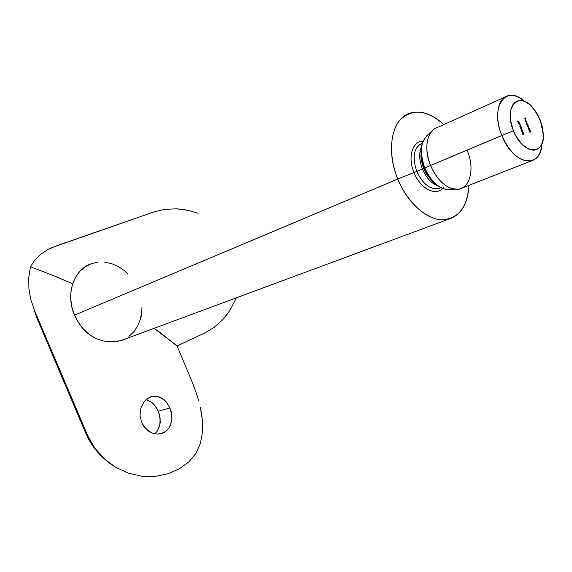 <?xml version="1.0" encoding="UTF-8"?>
<svg xmlns="http://www.w3.org/2000/svg" width="572" height="572" viewBox="0 0 572 572"><rect width="100%" height="100%" fill="white"/><g stroke="black" fill="none" stroke-linecap="round" stroke-linejoin="round"><path stroke-width="0.86" d="M448.562 219.183C461.218 215.115 467.967 203.854 468.826 185.399C467.381 207.6 458.286 219.076 441.527 219.82C425.782 219.04 407.135 202.002 397.797 179.007L74.51 315.143C79.222 325.811 86.329 333.619 95.831 338.545L89.239 334.413L83.348 328.993L78.364 322.486L74.51 315.143L397.797 179.007C388.481 156.235 389.811 131.152 400.414 119.527C412.805 108.28 427.263 109.967 443.8 124.589C432.303 113.878 421.099 110.038 410.196 113.056C392.056 118.075 385.471 149.885 397.797 179.007L413.992 172.544L397.797 179.007C408.415 205.906 432.032 223.967 448.562 219.183L120.856 340.662L110.947 341.877L103.382 340.962L95.831 338.545L103.382 340.962L110.947 341.877L118.197 341.291L124.782 339.253L120.864 340.662M423.008 141.284C412.412 140.884 407.471 157.271 413.992 172.544C407.471 157.271 412.412 140.884 423.008 141.284M422.15 143.172C413.792 147.476 411.997 156.885 416.766 171.407L413.992 172.544L416.766 171.407C422.744 184.005 430.058 189.732 438.695 188.588L440.654 187.802M437.966 185.986C431.46 183.505 426.283 177.842 422.436 169.019L416.766 171.407L422.436 169.019C419.19 160.503 418.833 153.117 421.364 146.868C418.833 153.117 419.19 160.503 422.436 169.019L423.566 168.533L422.436 169.019C426.169 177.62 431.209 183.226 437.559 185.843M420.77 156.692L423.566 168.533L426.276 174.002L434.398 183.312M433.283 182.232L427.22 174.403L424.167 168.247L423.566 168.533L424.167 168.247L421.021 154.912M424.202 168.225L424.202 168.225C426.962 174.868 430.687 180.18 435.371 184.163C430.687 180.18 426.962 174.868 424.202 168.225L424.202 168.225M448.141 189.711C438.631 188.538 430.852 181.288 424.81 167.961L424.224 168.211L424.81 167.961C430.38 180.43 437.673 187.637 446.689 189.575L451.716 189.332M467.324 150.765C475.761 170.456 468.968 191.892 454.382 189.196C444.573 187.073 436.622 179.179 430.523 165.522L424.81 167.961L430.523 165.522C438.595 182.568 448.348 190.376 459.795 188.939L462.376 187.931M501.837 135.507L430.523 165.522L501.837 135.507C512.97 164.979 541.141 169.834 541.813 144.03C540.976 153.382 537.494 159.009 531.345 160.904C520.091 162.09 510.253 153.625 501.837 135.507L513.391 130.745L501.837 135.507C494.372 117.596 497.483 98.334 507.807 95.796C512.998 94.444 518.547 96.31 524.445 101.394C506.141 83.712 489.56 106.835 501.837 135.507M540.254 120.027L543.4 134.971C544.465 156.506 522.179 154.118 513.391 130.745L515.587 135.45L521.206 143.465L527.677 148.634L530.909 149.885L533.976 150.186L536.758 149.528L539.153 147.948L541.069 145.517L542.442 142.321L543.221 138.503L543.386 134.198L541.87 124.782L538.138 115.465L535.599 111.268L529.629 104.583L526.412 102.338L523.208 100.965L520.134 100.522L517.303 101.022L514.829 102.467L512.812 104.798L511.339 107.944L510.467 111.776L510.66 120.906L513.391 130.745C502.888 106.213 519.898 89.747 534.091 109.216L540.254 120.027M522.451 132.826L522.036 131.803L523.466 132.604L522.265 133.154L523.48 132.647L522.036 131.803L522.451 132.826M520.913 126.677L520.613 125.604L521.163 126.963L519.455 126.119L521.163 126.963L520.613 125.604L520.913 126.677M520.055 124.539L519.061 125.189L520.055 124.539M519.226 123.874L518.303 123.38L518.64 122.408L519.555 122.88L519.226 123.874L519.555 122.88L518.754 122.372L518.303 123.38L519.226 123.874M529.372 131.117L530.158 130.552L530.551 131.867L529.844 132.282L530.38 131.338L529.372 131.117L530.38 131.338L529.765 132.082L530.287 132.096L530.158 130.552L529.372 131.117M528.65 129.308L529.429 128.743L529.715 130.209L529.121 130.473L529.651 129.529L528.65 129.308L529.651 129.529L529.036 130.273L529.565 130.287L529.429 128.743L528.65 129.308M529.007 128.149L528.385 128.643L528.063 126.891L529.036 127.821L528.156 126.827L528.385 128.643L529.007 128.149M525.654 121.843L526.776 121.157L525.654 121.843M525.296 119.712L525.496 121.064L525.067 119.634L526.004 120.12L525.868 121.128L525.296 119.712L525.868 121.128L526.004 120.12L525.218 119.505L525.089 120.506L525.654 121.15L525.089 120.485L525.303 119.734M524.338 118.568L525.432 117.889L525.861 118.955L525.403 118.147L525.032 118.29L525.375 119.148L524.917 118.34L524.338 118.568L525.403 118.147L525.861 118.955L525.432 117.889L524.338 118.568M527.091 123.359L526.462 123.845L526.14 122.093L527.112 123.03L526.233 122.029L526.462 123.845L527.091 123.359M526.719 124.503L527.506 123.952L528.199 126.383L527.591 126.655L528.142 125.761L527.069 125.375L527.72 125.061L527.57 124.46L526.719 124.503L527.506 123.952L526.719 124.503M517.753 120.964L519.011 121.7L518.289 121.321L518.103 122.286L517.674 121.014L518.253 122.294L518.289 121.321L519.004 121.5L517.753 120.964M521.228 128.843L520.298 128.357L520.634 127.384L521.349 127.52L521.578 128.536L521.228 128.843L521.55 127.849L520.763 127.341L520.298 128.357L521.228 128.843M521.428 129.923L521.199 129.079L521.428 129.923M522.458 131.138L521.936 129.987L522.722 131.045L522.4 131.36L521.407 130.695L521.693 131.732L521.099 130.273L522.458 131.138L521.099 130.273L521.693 131.732L521.407 130.695L522.543 131.345L522.629 130.538L521.936 129.987L522.458 131.138M523.623 134.806L522.694 134.327L523.03 133.347L523.737 133.476L523.973 134.499L523.623 134.806L523.945 133.805L523.166 133.305L522.694 134.327L523.623 134.806M505.155 96.99L437.551 127.406C427.019 130.151 423.409 148.641 430.523 165.522C424.903 149.7 425.718 137.859 432.975 130.001M432.539 130.409L427.127 135.45C420.441 142.678 419.669 153.518 424.81 167.961C419.505 152.86 420.52 141.827 427.842 134.856M428.707 176.719L424.167 168.247L421.392 158.272L420.978 154.118M420.949 150.951L421.099 159.674L423.566 168.533L427.591 176.062M422.3 143.122L422.265 143.136C413.813 147.369 411.976 156.792 416.766 171.407C422.858 184.184 430.258 189.883 438.967 188.51M443.958 186.837C437.437 197.261 420.513 189.532 413.992 172.544C420.062 188.26 435.313 196.518 442.549 188.517M91.277 263.713C73.702 269.476 65.222 294.258 74.51 315.143L71.929 307.271L70.749 299.206L70.992 291.262L72.658 283.783L75.654 277.055L79.858 271.35L85.071 266.867L91.091 263.785L97.662 262.183M141.534 315.587L140.369 319.269L141.756 312.012L141.963 306.971L141.756 312.04L140.355 319.305L137.688 325.954L133.841 331.739M123.695 339.611L122.315 340.211M104.533 262.119L111.44 263.556L118.125 266.438M124.353 270.627L127.585 273.523L124.374 270.649L118.161 266.452M524.259 118.375L525.432 117.889L524.259 118.375M525.375 119.148L524.917 118.34L525.375 119.148M525.897 120.17L525.868 120.864L525.396 119.698L525.775 120.906L525.897 120.17M526.383 123.645L526.812 123.48L526.39 123.666L526.783 123.495L526.111 123.044L526.312 122.236L526.919 122.715L526.783 123.495M526.211 123.001L526.934 123.388L526.497 122.236L526.211 123.001M527.649 124.381L527.155 124.331L527.706 124.689L527.069 125.375L528.142 125.761L527.591 126.655L528.263 125.754L527.649 124.381M527.212 125.318L527.82 125.261L527.212 125.318M527.506 126.448L527.977 126.255L527.506 126.448M527.077 125.375L527.52 125.189L527.077 125.375M528.306 128.443L528.735 128.278L528.306 128.457L528.7 128.285L528.035 127.842L528.235 127.027L528.835 127.506L528.7 128.285M528.135 127.799L528.857 128.178L528.421 127.034L528.135 127.799M528.993 129.165L529.357 129.007L528.993 129.165M529.121 130.473L529.565 130.287L529.121 130.473M529.465 130.838L530.237 130.752L529.465 130.838M529.844 132.282L530.287 132.096L529.844 132.282M518.275 121.521L517.939 122.186L517.567 121.285L518.218 121.407L517.717 121.371L517.975 122.008L518.275 121.521M518.718 122.615L519.447 122.93L518.69 123.867L519.147 123.674L518.303 123.395L518.554 122.694L518.675 123.674L519.498 123.187L518.718 122.615M518.697 122.622L518.239 122.816M518.983 124.989L519.362 124.832L518.983 124.989M520.713 127.585L521.442 127.899L520.684 128.836L521.142 128.643L520.306 128.371L520.713 127.585L520.234 127.785L520.713 127.585L520.356 128.028L520.806 128.693L521.492 128.157L520.713 127.585M522.572 132.783L523.466 132.604L522.265 133.154L522.644 133.305L522.315 132.153L523.058 132.575L522.2 132.933L523.058 132.575L522.315 132.153L522.565 132.783M523.83 133.855L523.073 134.799L523.537 134.613L522.701 134.334L523.108 133.555L523.83 133.862L522.636 133.748L523.108 133.555L522.751 133.991L523.201 134.656L523.83 133.862M146.697 399.935L145.96 399.757L144.28 401.551L149.306 397.447L152.281 396.389L158.179 396.532L163.785 399.471L166.216 401.851L169.955 407.965L158.315 411.225L154.626 405.176L152.224 402.824L146.697 399.935L149.557 401.051L154.626 405.176L156.671 408.008L159.488 414.686L160.253 421.871L159.788 425.311L157.164 431.331L155.048 433.683M147.39 398.605L152.195 396.41L155.198 396.103L158.179 396.532L161.082 397.676L166.216 401.851L169.955 407.965L171.142 411.49L171.9 418.754L171.421 422.25L168.754 428.342L166.638 430.709L164.064 432.503L161.147 433.64L157.986 434.077L154.726 433.791L151.508 432.782L148.455 431.081L143.422 425.883L141.656 422.579L140.004 415.179L140.969 407.793L144.28 401.551L140.969 407.793L140.004 415.179L141.656 422.579L145.731 428.757L151.508 432.782L154.726 433.791L157.986 434.077L164.064 432.503L168.754 428.342M125.304 339.017L124.782 339.253L125.304 339.017M160.525 332.868L154.118 328.335L177.063 345.953L160.525 332.868M192.128 381.867L177.063 345.953L204.869 332.954L214.05 327.449L222.572 319.827L226.426 315.329L229.937 310.417L236.358 297.848L229.937 310.417L222.572 319.827L214.05 327.449L204.869 332.954L177.063 345.953L192.128 381.867L196.825 394.508L192.128 381.867M198.756 400.951L196.825 394.508L198.756 400.951M201.566 413.763L200.35 407.393L202.359 420.07L201.566 413.763M202.488 432.253L202.359 420.07L202.488 432.253L200.364 443.557L202.488 432.253M195.781 453.546L200.364 443.557L195.781 453.546L188.674 462.04L195.781 453.546M179.358 468.79L188.674 462.04L179.358 468.79L168.154 473.73L179.358 468.79M155.455 476.369L168.154 473.73L155.455 476.369L141.913 476.233L155.455 476.369M128.292 473.13L141.913 476.233L128.292 473.13L115.337 467.088L128.292 473.13M109.388 463.063L115.337 467.088L103.868 458.415L109.388 463.063M98.806 453.16L103.868 458.415L94.344 447.426L98.806 453.16M87.287 434.684L94.344 447.426C92.75 445.531 90.397 441.284 87.287 434.684L85.9 433.512L37.201 318.861L34.37 310.081L87.287 434.684L85.9 433.512L92.192 445.109L103.046 457.636C95.617 450.879 89.904 442.842 85.9 433.512L37.201 318.861L34.37 310.081L87.287 434.684M30.809 299.564L34.37 310.081L30.809 299.564L28.907 288.638L30.809 299.564M28.757 277.613L28.907 288.638L28.757 277.613L30.473 266.752L28.757 277.613M51.83 274.96L30.473 266.752L51.83 274.96L72.658 283.783L51.83 274.96M164.75 209.345L154.233 211.826L56.342 245.874L48.141 249.435L40.969 254.075L34.978 259.852L30.473 266.752L34.978 259.852L40.969 254.075L48.141 249.435L52.116 247.526L154.233 211.826L164.75 209.345L176.312 208.823L164.75 209.345M182.275 209.345L176.312 208.823L188.317 210.396L182.275 209.345M198.026 213.285L188.317 210.396L198.026 213.285M140.347 319.34L137.673 325.976L133.834 331.753L128.936 336.443M33.691 308.437L37.201 318.861L33.676 308.387M154.89 433.819L157.164 431.331L159.788 425.311L160.146 418.282L158.315 411.225L169.955 407.965L171.8 415.115L171.9 418.754L170.37 425.482M440.79 187.752L438.695 188.588M420.956 150.822L421.099 159.674L421.392 158.272L424.181 168.239L427.22 174.403L426.276 174.002L434.706 183.598M454.382 189.196L446.689 189.575C437.194 187.709 429.708 180.595 424.224 168.211C419.09 153.975 420.055 143.05 427.127 135.45M531.345 160.904L459.795 188.939M519.061 123.702L518.682 123.859M521.049 128.679L520.677 128.836M523.43 134.642L523.065 134.799M150.515 396.918L152.281 396.389"/></g></svg>
